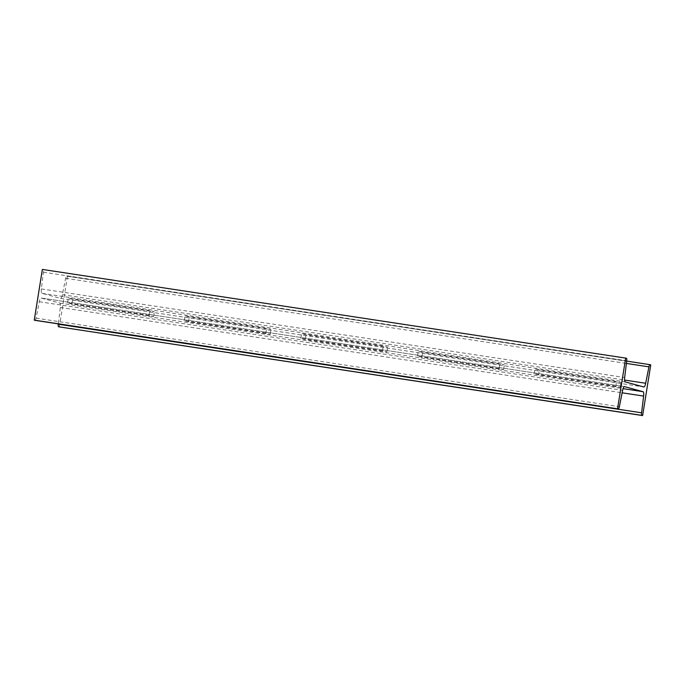 <?xml version="1.0" encoding="UTF-8"?>
<svg xmlns="http://www.w3.org/2000/svg" width="685" height="685" viewBox="0 0 685 685"><rect width="100%" height="100%" fill="white"/><g stroke="black" fill="none" stroke-linecap="round" stroke-linejoin="round"><path stroke-width="0.51" stroke-dasharray="3.42 2.57" d="M59.321 326.985L67.447 276.269L66.736 276.081A2.817 0.745 98.6 0 0 66.71 276.072A2.817 0.745 98.6 0 0 65.64 278.273L62.378 294.67A4.769 1.259 -81.4 0 1 60.563 298.395A4.769 1.259 -81.4 0 1 60.52 298.386L41.931 293.308A4.769 1.259 -81.4 0 1 41.365 288.924L43.412 272.202A2.817 0.745 98.6 0 0 43.087 269.625L42.376 269.428M35.004 320.34A2.817 0.745 98.6 0 0 36.057 318.14L39.31 301.742A4.769 1.259 -81.4 0 1 41.134 298.009A4.769 1.259 -81.4 0 1 41.177 298.018L59.766 303.095A4.769 1.259 -81.4 0 1 60.331 307.479L58.319 323.885M67.447 276.269L650.75 364.865M615.832 386.16L534.172 373.753L538.556 374.952L620.216 387.359L615.832 386.16L616.586 381.451L534.925 369.044L539.309 370.242L620.978 382.65L616.586 381.451M499.168 368.444L417.507 356.037L421.9 357.236L503.561 369.635L499.168 368.444L499.922 363.735L418.261 351.328L422.654 352.527L504.314 364.925L499.922 363.735M382.513 350.72L300.843 338.322L305.236 339.52L386.897 351.919L382.513 350.72L383.266 346.011L301.606 333.612L305.99 334.811L387.65 347.209L383.266 346.011M265.849 333.004L184.188 320.606L188.572 321.804L270.241 334.203L265.849 333.004L266.602 328.295L184.941 315.896L189.325 317.095L270.995 329.494L266.602 328.295M149.184 315.288L67.524 302.881L71.916 304.08L153.577 316.487L149.184 315.288L149.946 310.579L68.277 298.172L72.67 299.371L154.331 311.778L149.946 310.579M534.172 373.753L534.925 369.044M538.556 374.952L539.309 370.242M620.216 387.359L620.978 382.65M417.507 356.037L418.261 351.328M421.9 357.236L422.654 352.527M503.561 369.635L504.314 364.925M300.843 338.322L301.606 333.612M305.236 339.52L305.99 334.811M386.897 351.919L387.65 347.209M184.188 320.606L184.941 315.896M188.572 321.804L189.325 317.095M270.241 334.203L270.995 329.494M67.524 302.881L68.277 298.172M71.916 304.08L72.67 299.371M153.577 316.487L154.331 311.778M66.736 276.081L626.681 361.123L66.71 276.072M60.331 307.479L622.126 392.805M59.766 303.095L623.05 388.643M41.177 298.018L624.403 386.597L41.134 298.009M39.31 301.742L622.622 390.33M36.057 318.14L619.36 406.727M43.087 269.625L626.39 358.212M43.412 272.202L626.724 360.798M41.365 288.924L624.669 377.521M41.931 293.308L625.234 381.905M60.52 298.386L643.823 386.982M62.378 294.67L624.574 380.047M65.64 278.273L626.398 363.435M60.563 298.395L643.866 386.991"/><path stroke-width="1.03" d="M58.319 323.885L58.276 324.202A2.817 0.745 98.6 0 0 58.61 326.788L642.624 415.572L650.75 364.865L650.039 364.668A2.817 0.745 98.6 0 0 648.943 366.86L645.69 383.257A4.769 1.259 -81.4 0 1 643.866 386.991A4.769 1.259 -81.4 0 1 643.823 386.982L625.234 381.905A4.769 1.259 -81.4 0 1 624.669 377.521L626.724 360.798A2.817 0.745 98.6 0 0 626.39 358.212L42.376 269.428L34.25 320.135L34.961 320.332A2.817 0.745 98.6 0 0 34.986 320.34A2.817 0.745 98.6 0 0 35.004 320.34M34.25 320.135L618.264 408.919A2.817 0.745 98.6 0 0 618.29 408.928A2.817 0.745 98.6 0 0 619.36 406.727L622.622 390.33A4.769 1.259 -81.4 0 1 624.437 386.605A4.769 1.259 -81.4 0 1 624.48 386.614L643.069 391.692A4.769 1.259 -81.4 0 1 643.635 396.076L641.588 412.798A2.817 0.745 98.6 0 0 641.913 415.375L642.624 415.572M625.679 358.015L617.553 408.731M650.039 364.668A2.817 0.745 98.6 0 0 650.014 364.66L626.681 361.115L649.996 364.66M58.61 326.788L641.913 415.375M58.276 324.202L641.588 412.798M622.126 392.805L643.635 396.076M623.05 388.643L643.069 391.692M618.29 408.928L34.986 320.34L618.264 408.919M624.574 380.047L645.69 383.257M626.398 363.435L648.943 366.86"/></g></svg>
